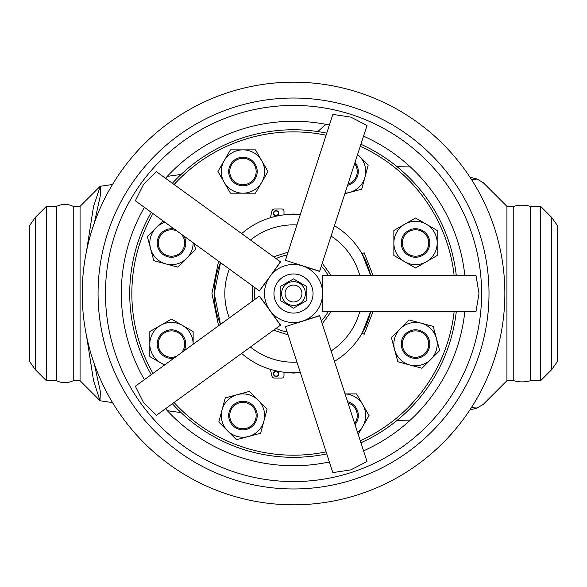 <?xml version="1.0" encoding="UTF-8"?>
<svg xmlns="http://www.w3.org/2000/svg" width="587" height="587" viewBox="0 0 587 587"><rect width="100%" height="100%" fill="white"/><g stroke="black" fill="none" stroke-linecap="round" stroke-linejoin="round"><path stroke-width="0.88" d="M293.537 324.068L319.658 315.769M319.658 271.231L293.537 262.932M322.784 311.462L322.784 275.538M259.315 296.164L270.027 310.582A29.057 29.057 0 0 0 302.518 321.133L319.599 315.586L367.007 461.499L350.843 469.879L332.844 472.601L285.436 326.688L302.518 321.133A29.057 29.057 0 0 0 322.593 293.5L322.593 275.538L476.02 275.538L478.992 293.5L476.02 311.462L322.593 311.462L322.593 293.5A29.057 29.057 0 0 0 302.518 265.867L285.436 260.312L332.844 114.399L350.843 117.121L367.007 125.501L319.599 271.414L302.518 265.867A29.057 29.057 0 0 0 270.027 276.418L259.315 290.836M280.432 261.78L270.027 276.418A29.057 29.057 0 0 0 270.027 310.582L280.586 325.11L156.465 415.295L143.499 402.506L135.348 386.231L259.469 296.046L280.432 325.22M274.166 257.223L273.615 256.827L288.092 252.124M270.027 276.418L259.469 290.954L135.348 200.769L143.499 184.494L156.465 171.705L280.586 261.89L270.027 276.418M293.5 273.99A19.547 19.547 0 0 1 313.047 293.537A19.547 19.547 0 0 1 293.5 313.084A19.547 19.547 0 0 1 273.953 293.537A19.547 19.547 0 0 1 293.5 273.99M306.634 279.06A19.547 19.547 0 0 1 307.977 280.403M280.366 308.014A19.547 19.547 0 0 1 279.023 306.671M279.023 280.403A19.547 19.547 0 0 1 280.366 279.06M329.41 124.98L329.388 125.046A172.226 172.226 0 0 0 165.519 178.287L165.461 178.243M464.823 275.538A172.226 172.226 0 0 0 363.551 136.147M363.551 450.853A172.226 172.226 0 0 0 464.823 311.462M165.519 408.713A172.226 172.226 0 0 0 329.388 461.954M144.402 207.35A172.226 172.226 0 0 0 144.402 379.65M293.537 504.82A211.32 211.32 0 0 0 504.857 293.5A211.32 211.32 0 0 0 293.537 82.18A211.32 211.32 0 0 0 82.217 293.5A211.32 211.32 0 0 0 293.537 504.82M250.473 240.01A68.679 68.679 0 0 1 296.853 224.938A68.679 68.679 0 0 1 296.927 224.946M331.09 236.055A68.679 68.679 0 0 1 359.78 275.538M359.802 311.462A68.679 68.679 0 0 1 331.105 351.004M296.949 362.128A68.679 68.679 0 0 1 250.422 347.027M229.312 317.963A68.679 68.679 0 0 1 229.334 269.059M241.653 233.604A79.245 79.245 0 0 1 300.295 214.585M334.458 225.694A79.245 79.245 0 0 1 370.676 275.538L362.128 253.914L364.145 252.748L362.128 253.914M362.128 333.159L364.145 334.326L362.128 333.159L370.69 311.462A79.245 79.245 0 0 1 334.473 361.365M300.317 372.488A79.245 79.245 0 0 1 241.609 353.433M220.499 324.362A79.245 79.245 0 0 1 220.521 262.653L214.255 293.507L220.492 324.369M273.425 213.235A2.642 2.642 0 0 0 276.066 215.877A2.642 2.642 0 0 0 278.708 213.235A2.642 2.642 0 0 0 276.066 210.594A2.642 2.642 0 0 0 273.425 213.235M278.708 373.838A2.642 2.642 0 0 0 276.066 371.197A2.642 2.642 0 0 0 273.425 373.838A2.642 2.642 0 0 0 276.066 376.48A2.642 2.642 0 0 0 278.708 373.838M283.991 214.864L283.991 211.122A2.113 2.113 0 0 0 281.877 209.009L274.481 209.009A2.642 2.642 0 0 0 271.906 211.071L270.416 217.726M283.991 372.209L283.991 375.951A2.113 2.113 0 0 1 281.877 378.065L274.481 378.065A2.642 2.642 0 0 1 271.906 376.003L270.416 369.348M273.791 373.838A2.275 2.275 0 0 0 276.066 376.113A2.275 2.275 0 0 0 278.341 373.838A2.275 2.275 0 0 0 276.066 371.564A2.275 2.275 0 0 0 273.791 373.838M278.341 213.235A2.275 2.275 0 0 0 276.066 210.96A2.275 2.275 0 0 0 273.791 213.235A2.275 2.275 0 0 0 276.066 215.51A2.275 2.275 0 0 0 278.341 213.235M296.751 372.716A16.113 16.113 0 0 1 290.249 372.716M290.249 214.358A16.113 16.113 0 0 1 296.751 214.358M326.086 135.193A161.66 161.66 0 0 0 174.119 184.531M152.994 213.587A161.66 161.66 0 0 0 152.965 373.427M174.075 402.499A161.66 161.66 0 0 0 326.108 451.873M360.271 440.764A161.66 161.66 0 0 0 454.162 311.462M454.155 275.538A161.66 161.66 0 0 0 360.249 146.302M172.395 183.283A163.773 163.773 0 0 1 326.746 133.176M360.91 144.277A163.773 163.773 0 0 1 456.282 275.538M456.29 311.462A163.773 163.773 0 0 1 360.932 442.781M326.768 453.898A163.773 163.773 0 0 1 172.358 403.746M345.031 193.152A21.66 21.66 0 0 0 364.967 177.12L368.203 165.042L357.608 154.447M344.84 193.725L361.731 189.205L364.967 177.12A21.66 21.66 0 0 0 357.556 154.586M355.018 162.408A14.264 14.264 0 0 1 347.57 185.338M347.959 184.127A13.207 13.207 0 0 0 354.629 163.612M227.639 430.873L236.48 439.714L248.565 436.479A21.66 21.66 0 0 0 263.879 421.165L267.114 409.088L258.273 400.239A21.66 21.66 0 0 1 263.879 421.165L260.643 433.243L248.565 436.479A21.66 21.66 0 0 1 227.639 430.873L218.797 422.031L222.033 409.953A21.66 21.66 0 0 0 227.639 430.873M258.273 400.239A21.66 21.66 0 0 0 222.033 409.953L225.269 397.876L237.353 394.633L249.431 391.397L258.273 400.239M231.726 406.769A14.264 14.264 0 0 1 251.75 404.326A14.264 14.264 0 0 1 254.193 424.35A14.264 14.264 0 0 1 234.169 426.793A14.264 14.264 0 0 1 231.726 406.769M253.357 423.697A13.207 13.207 0 0 0 251.097 405.155A13.207 13.207 0 0 0 232.555 407.422A13.207 13.207 0 0 0 234.822 425.964A13.207 13.207 0 0 0 253.357 423.697M242.959 149.854L230.449 149.854L224.197 160.684A21.66 21.66 0 0 0 224.197 182.344L230.449 193.174L242.959 193.174A21.66 21.66 0 0 1 224.197 182.344L217.946 171.514L224.197 160.684A21.66 21.66 0 0 1 242.959 149.854L255.462 149.854L261.714 160.684A21.66 21.66 0 0 0 242.959 149.854M242.959 193.174A21.66 21.66 0 0 0 261.714 160.684L267.966 171.514L255.462 193.174L242.959 193.174M257.113 169.79A14.264 14.264 0 0 1 244.684 185.675A14.264 14.264 0 0 1 228.798 173.246A14.264 14.264 0 0 1 241.228 157.36A14.264 14.264 0 0 1 257.113 169.79M229.847 173.114A13.207 13.207 0 0 0 244.559 184.626A13.207 13.207 0 0 0 256.064 169.914A13.207 13.207 0 0 0 241.352 158.402A13.207 13.207 0 0 0 229.847 173.114M358.195 434.365L362.803 426.389A21.66 21.66 0 0 0 362.803 404.729L356.551 393.899L345.046 393.899A21.66 21.66 0 0 1 362.803 404.729L369.054 415.559L362.803 426.389A21.66 21.66 0 0 1 357.578 432.472M347.592 401.743A14.264 14.264 0 0 1 355.04 424.65M354.643 423.44A13.207 13.207 0 0 0 347.988 402.953M437.183 242.996L437.183 230.486L426.353 224.234A21.66 21.66 0 0 0 404.692 224.234L393.862 230.486L393.862 242.996A21.66 21.66 0 0 1 404.692 224.234L415.523 217.982L426.353 224.234A21.66 21.66 0 0 1 437.183 242.996L437.183 255.499L426.353 261.751A21.66 21.66 0 0 0 437.183 242.996M393.862 242.996A21.66 21.66 0 0 0 426.353 261.751L415.523 268.002L404.692 261.751L393.862 255.499L393.862 242.996M417.247 257.15A14.264 14.264 0 0 1 401.361 244.72A14.264 14.264 0 0 1 413.791 228.835A14.264 14.264 0 0 1 429.677 241.264A14.264 14.264 0 0 1 417.247 257.15M413.923 229.884A13.207 13.207 0 0 0 402.411 244.596A13.207 13.207 0 0 0 417.122 256.101A13.207 13.207 0 0 0 428.635 241.396A13.207 13.207 0 0 0 413.923 229.884M164.492 365.055L160.647 362.839A21.66 21.66 0 0 1 160.647 325.323L171.477 319.071L193.138 331.574L193.138 344.077A21.66 21.66 0 0 0 160.647 325.323L149.817 331.574L149.817 356.588L160.647 362.839A21.66 21.66 0 0 0 164.94 364.732M174.053 358.114A14.264 14.264 0 0 1 157.323 345.809A14.264 14.264 0 0 1 183.261 336.043A14.264 14.264 0 0 1 184.025 350.857M181.464 352.721A13.207 13.207 0 0 0 169.878 330.973A13.207 13.207 0 0 0 158.365 345.684A13.207 13.207 0 0 0 176.614 356.25M430.836 359.398L439.678 350.556L436.442 338.472A21.66 21.66 0 0 0 421.128 323.158L409.051 319.922L400.202 328.764A21.66 21.66 0 0 1 421.128 323.158L433.206 326.394L436.442 338.472A21.66 21.66 0 0 1 430.836 359.398L421.994 368.24L409.917 365.004A21.66 21.66 0 0 0 430.836 359.398M400.202 328.764A21.66 21.66 0 0 0 409.917 365.004L397.839 361.768L394.596 349.683L391.36 337.606L400.202 328.764M406.732 355.311A14.264 14.264 0 0 1 404.289 335.287A14.264 14.264 0 0 1 424.313 332.844A14.264 14.264 0 0 1 426.756 352.868A14.264 14.264 0 0 1 406.732 355.311M423.66 333.68A13.207 13.207 0 0 0 405.118 335.94A13.207 13.207 0 0 0 407.385 354.482A13.207 13.207 0 0 0 425.927 352.215A13.207 13.207 0 0 0 423.66 333.68M165.013 222.319A21.66 21.66 0 0 0 156.164 227.675L147.322 236.524L150.558 248.602A21.66 21.66 0 0 0 165.872 263.915L177.949 267.151L186.798 258.309A21.66 21.66 0 0 1 165.872 263.915L153.794 260.679L150.558 248.602A21.66 21.66 0 0 1 156.164 227.675L162.988 220.851M194.011 243.392L195.64 249.468L186.798 258.309A21.66 21.66 0 0 0 193.138 242.761M183.958 236.091A14.264 14.264 0 0 1 162.687 254.23A14.264 14.264 0 0 1 174.185 228.989M176.863 230.933A13.207 13.207 0 0 0 163.34 253.393A13.207 13.207 0 0 0 181.141 251.999A13.207 13.207 0 0 0 181.288 234.147M151.241 374.682A163.773 163.773 0 0 1 151.27 212.34M506.933 380.706L506.933 206.367L513.772 206.367A30.106 30.106 0 0 1 530.428 206.367L530.428 380.706A30.106 30.106 0 0 1 513.772 380.706L506.933 380.706L483.255 404.384L477.187 407.994L471.332 407.716M506.933 206.367L483.255 182.689L477.187 179.079L469.974 177.201M471.368 179.343L477.187 179.079M94.375 222.862L100.392 195.427L100.252 186.277L93.509 206.653L86.59 250.737M86.575 336.204L93.516 380.435L99.995 400.635L80.067 380.706L80.067 206.367L99.995 186.439M80.067 206.367L73.228 206.367A18.645 18.645 0 0 0 56.572 206.367L46.366 206.367L46.366 380.706L56.572 380.706L56.572 206.367M80.067 380.706L73.228 380.706L73.228 206.367M73.228 380.706A18.645 18.645 0 0 1 56.572 380.706M35.271 217.461L29.35 225.914L29.35 361.159L35.271 369.612L35.271 217.461L46.366 206.367M35.271 369.612L46.366 380.706M99.995 400.635L100.384 391.588L94.324 363.999M513.772 380.706L513.772 206.367M540.634 326.82L540.634 206.367L551.729 217.461L551.729 369.612L540.634 380.706L540.634 326.82M551.729 369.612L557.65 361.159L557.65 225.914L551.729 217.461M280.821 286.214L280.821 300.86L293.5 308.175L306.179 300.86L306.179 286.214L293.5 278.898L280.821 286.214M305.387 293.537A11.887 11.887 0 0 1 293.5 305.423A11.887 11.887 0 0 1 281.613 293.537A11.887 11.887 0 0 1 293.5 281.65A11.887 11.887 0 0 1 305.387 293.537M293.5 285.084A8.453 8.453 0 0 0 285.047 293.537A8.453 8.453 0 0 0 293.5 301.989A8.453 8.453 0 0 0 301.953 293.537A8.453 8.453 0 0 0 293.5 285.084M321.316 320.869A38.999 38.999 0 0 0 328.148 311.462M328.148 275.538A38.999 38.999 0 0 0 321.316 266.131M287.153 255.029A38.999 38.999 0 0 0 276.095 258.625M254.978 287.689A38.999 38.999 0 0 0 254.978 299.311M276.095 328.375A38.999 38.999 0 0 0 287.153 331.971M293.537 481.575A188.075 188.075 0 0 0 481.611 293.5A188.075 188.075 0 0 0 293.537 105.425A188.075 188.075 0 0 0 105.462 293.5A188.075 188.075 0 0 0 293.537 481.575M293.537 488.971A195.471 195.471 0 0 0 489.008 293.5A195.471 195.471 0 0 0 293.537 98.029A195.471 195.471 0 0 0 98.066 293.5A195.471 195.471 0 0 0 293.537 488.971M322.263 323.775L331.207 311.462M322.263 263.225L331.207 275.538M273.615 330.173L288.092 334.876M252.498 301.109L252.498 285.891M364.145 334.326L373.083 311.462M373.068 275.538L364.145 252.748M218.584 261.244L211.922 293.507L218.562 325.77M477.187 407.994L469.916 409.887M410.342 420.065L397.003 420.453M410.423 167.016L397.003 166.62M100.252 186.277L112.506 184.487M167.273 176.371L181.067 174.456M100.252 400.796L112.557 402.594M167.354 410.717L181.067 412.617M317.728 131.569L325.998 124.363L317.721 131.569M530.428 206.367L540.634 206.367M530.428 380.706L540.634 380.706"/></g></svg>
